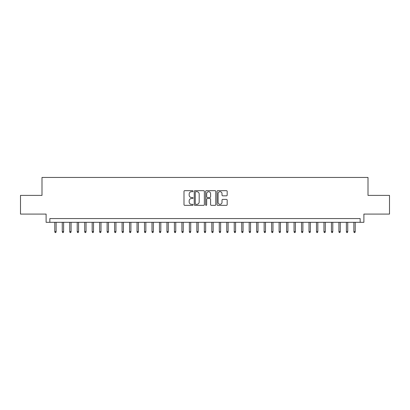 <?xml version="1.0" encoding="UTF-8"?>
<svg xmlns="http://www.w3.org/2000/svg" width="410" height="410" viewBox="0 0 410 410"><rect width="100%" height="100%" fill="white"/><g stroke="black" fill="none" stroke-linecap="round" stroke-linejoin="round"><path stroke-width="0.61" d="M193.038 191.183A0.512 0.512 0 0 0 192.521 190.671L184.725 190.671A0.733 0.733 0 0 0 183.993 191.403L183.993 204.616A0.733 0.733 0 0 0 184.725 205.348L192.521 205.348A0.512 0.512 0 0 0 193.038 204.836A0.512 0.512 0 0 0 192.521 204.318L191.516 204.318A2.347 2.347 0 0 1 189.164 201.971L189.164 200.869A2.347 2.347 0 0 1 191.516 198.522L192.521 198.522A0.512 0.512 0 0 0 193.038 198.01A0.512 0.512 0 0 0 192.521 197.497L191.516 197.497A2.347 2.347 0 0 1 189.164 195.145L189.164 194.048A2.347 2.347 0 0 1 191.516 191.695L192.521 191.695A0.512 0.512 0 0 0 193.038 191.183M226.448 195.842A0.733 0.733 0 0 0 227.181 195.109L227.181 191.403A0.733 0.733 0 0 0 226.448 190.671L217.787 190.671A0.733 0.733 0 0 0 217.054 191.403L217.054 204.616A0.733 0.733 0 0 0 217.787 205.348L226.448 205.348A0.733 0.733 0 0 0 227.181 204.616L227.181 200.136A0.733 0.733 0 0 0 226.448 199.403L222.743 199.403A0.733 0.733 0 0 0 222.01 200.136L222.01 202.355A1.963 1.963 0 0 1 220.047 204.318A1.963 1.963 0 0 1 218.084 202.355L218.084 193.658A1.963 1.963 0 0 1 220.047 191.695A1.963 1.963 0 0 1 222.01 193.658L222.01 195.109A0.733 0.733 0 0 0 222.743 195.842L226.448 195.842M360.154 222.312L363.89 222.312L363.89 214.087L389.5 214.087L389.5 195.391L368.001 195.391L368.001 177.448L41.999 177.448L41.999 195.391L20.5 195.391L20.5 214.087L46.11 214.087L46.11 222.312L360.154 222.312L360.154 218.571L49.846 218.571L49.846 222.312M204.359 191.403A0.733 0.733 0 0 0 203.621 190.671L194.965 190.671A0.733 0.733 0 0 0 194.227 191.403L194.227 204.616A0.733 0.733 0 0 0 194.965 205.348L203.621 205.348A0.733 0.733 0 0 0 204.359 204.616L204.359 191.403M206.379 190.671L215.035 190.671A0.733 0.733 0 0 1 215.773 191.403L215.773 204.616A0.733 0.733 0 0 1 215.035 205.348L211.329 205.348A0.733 0.733 0 0 1 210.596 204.616L210.596 199.255A0.733 0.733 0 0 0 209.864 198.522L207.404 198.522A0.733 0.733 0 0 0 206.671 199.255L206.671 204.836A0.512 0.512 0 0 1 206.158 205.348A0.512 0.512 0 0 1 205.641 204.836L205.641 191.403A0.733 0.733 0 0 1 206.379 190.671M195.77 191.695A0.512 0.512 0 0 0 195.257 192.213L195.257 203.806A0.512 0.512 0 0 0 195.77 204.318L196.836 204.318A2.347 2.347 0 0 0 199.183 201.971L199.183 194.048A2.347 2.347 0 0 0 196.836 191.695L195.77 191.695M210.596 193.699A1.963 1.963 0 0 0 208.634 191.731A1.963 1.963 0 0 0 206.671 193.699L206.671 196.759A0.733 0.733 0 0 0 207.404 197.497L209.864 197.497A0.733 0.733 0 0 0 210.596 196.759L210.596 193.699M56.129 231.583L55.832 232.552L55.084 232.552L54.781 231.583L56.129 231.583L56.129 222.312M54.781 231.583L54.781 222.312M63.606 231.583L63.309 232.552L62.561 232.552L62.258 231.583L63.606 231.583L63.606 222.312M62.258 231.583L62.258 222.312M71.084 231.583L70.786 232.552L70.038 232.552L69.736 231.583L71.084 231.583L71.084 222.312M69.736 231.583L69.736 222.312M78.561 231.583L78.264 232.552L77.516 232.552L77.213 231.583L78.561 231.583L78.561 222.312M77.213 231.583L77.213 222.312M86.038 231.583L85.736 232.552L84.993 232.552L84.691 231.583L86.038 231.583L86.038 222.312M84.691 231.583L84.691 222.312M93.516 231.583L93.213 232.552L92.47 232.552L92.168 231.583L93.516 231.583L93.516 222.312M92.168 231.583L92.168 222.312M100.993 231.583L100.691 232.552L99.948 232.552L99.645 231.583L100.993 231.583L100.993 222.312M99.645 231.583L99.645 222.312M108.471 231.583L108.168 232.552L107.42 232.552L107.123 231.583L108.471 231.583L108.471 222.312M107.123 231.583L107.123 222.312M115.948 231.583L115.646 232.552L114.897 232.552L114.6 231.583L115.948 231.583L115.948 222.312M114.6 231.583L114.6 222.312M123.425 231.583L123.123 232.552L122.375 232.552L122.077 231.583L123.425 231.583L123.425 222.312M122.077 231.583L122.077 222.312M130.903 231.583L130.6 232.552L129.852 232.552L129.555 231.583L130.903 231.583L130.903 222.312M129.555 231.583L129.555 222.312M138.38 231.583L138.078 232.552L137.329 232.552L137.032 231.583L138.38 231.583L138.38 222.312M137.032 231.583L137.032 222.312M145.857 231.583L145.555 232.552L144.807 232.552L144.51 231.583L145.857 231.583L145.857 222.312M144.51 231.583L144.51 222.312M153.335 231.583L153.032 232.552L152.284 232.552L151.987 231.583L153.335 231.583L153.335 222.312M151.987 231.583L151.987 222.312M160.812 231.583L160.51 232.552L159.762 232.552L159.464 231.583L160.812 231.583L160.812 222.312M159.464 231.583L159.464 222.312M168.284 231.583L167.987 232.552L167.239 232.552L166.942 231.583L168.284 231.583L168.284 222.312M166.942 231.583L166.942 222.312M175.762 231.583L175.465 232.552L174.716 232.552L174.419 231.583L175.762 231.583L175.762 222.312M174.419 231.583L174.419 222.312M183.239 231.583L182.942 232.552L182.194 232.552L181.897 231.583L183.239 231.583L183.239 222.312M181.897 231.583L181.897 222.312M190.717 231.583L190.419 232.552L189.671 232.552L189.374 231.583L190.717 231.583L190.717 222.312M189.374 231.583L189.374 222.312M198.194 231.583L197.897 232.552L197.148 232.552L196.851 231.583L198.194 231.583L198.194 222.312M196.851 231.583L196.851 222.312M205.671 231.583L205.374 232.552L204.626 232.552L204.329 231.583L205.671 231.583L205.671 222.312M204.329 231.583L204.329 222.312M213.149 231.583L212.851 232.552L212.103 232.552L211.806 231.583L213.149 231.583L213.149 222.312M211.806 231.583L211.806 222.312M220.626 231.583L220.329 232.552L219.581 232.552L219.283 231.583L220.626 231.583L220.626 222.312M219.283 231.583L219.283 222.312M228.103 231.583L227.806 232.552L227.058 232.552L226.761 231.583L228.103 231.583L228.103 222.312M226.761 231.583L226.761 222.312M235.581 231.583L235.284 232.552L234.535 232.552L234.238 231.583L235.581 231.583L235.581 222.312M234.238 231.583L234.238 222.312M243.058 231.583L242.761 232.552L242.013 232.552L241.715 231.583L243.058 231.583L243.058 222.312M241.715 231.583L241.715 222.312M250.536 231.583L250.238 232.552L249.49 232.552L249.188 231.583L250.536 231.583L250.536 222.312M249.188 231.583L249.188 222.312M258.013 231.583L257.716 232.552L256.967 232.552L256.665 231.583L258.013 231.583L258.013 222.312M256.665 231.583L256.665 222.312M265.49 231.583L265.193 232.552L264.445 232.552L264.142 231.583L265.49 231.583L265.49 222.312M264.142 231.583L264.142 222.312M272.968 231.583L272.67 232.552L271.922 232.552L271.62 231.583L272.968 231.583L272.968 222.312M271.62 231.583L271.62 222.312M280.445 231.583L280.148 232.552L279.4 232.552L279.097 231.583L280.445 231.583L280.445 222.312M279.097 231.583L279.097 222.312M287.922 231.583L287.625 232.552L286.877 232.552L286.575 231.583L287.922 231.583L287.922 222.312M286.575 231.583L286.575 222.312M295.4 231.583L295.103 232.552L294.354 232.552L294.052 231.583L295.4 231.583L295.4 222.312M294.052 231.583L294.052 222.312M302.877 231.583L302.58 232.552L301.832 232.552L301.529 231.583L302.877 231.583L302.877 222.312M301.529 231.583L301.529 222.312M310.355 231.583L310.052 232.552L309.309 232.552L309.007 231.583L310.355 231.583L310.355 222.312M309.007 231.583L309.007 222.312M317.832 231.583L317.53 232.552L316.786 232.552L316.484 231.583L317.832 231.583L317.832 222.312M316.484 231.583L316.484 222.312M325.309 231.583L325.007 232.552L324.264 232.552L323.962 231.583L325.309 231.583L325.309 222.312M323.962 231.583L323.962 222.312M332.787 231.583L332.484 232.552L331.736 232.552L331.439 231.583L332.787 231.583L332.787 222.312M331.439 231.583L331.439 222.312M340.264 231.583L339.962 232.552L339.213 232.552L338.916 231.583L340.264 231.583L340.264 222.312M338.916 231.583L338.916 222.312M347.741 231.583L347.439 232.552L346.691 232.552L346.394 231.583L347.741 231.583L347.741 222.312M346.394 231.583L346.394 222.312M355.219 231.583L354.916 232.552L354.168 232.552L353.871 231.583L355.219 231.583L355.219 222.312M353.871 231.583L353.871 222.312"/></g></svg>
